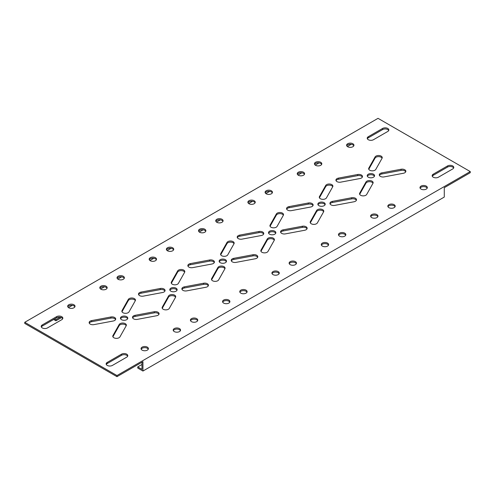 <?xml version="1.0" encoding="UTF-8"?>
<svg xmlns="http://www.w3.org/2000/svg" width="495" height="495" viewBox="0 0 495 495"><rect width="100%" height="100%" fill="white"/><g stroke="black" fill="none" stroke-linecap="round" stroke-linejoin="round"><path stroke-width="0.74" d="M352.867 143.736A3.675 2.122 0 0 0 348.864 143.278A3.675 2.122 0 0 0 346.599 145.233A3.675 2.122 0 0 0 347.676 146.737A3.675 2.122 0 0 0 351.679 147.194A3.675 2.122 0 0 0 353.944 145.233A3.675 2.122 0 0 0 352.867 143.736M353.814 145.796A3.675 2.122 0 0 0 352.867 144.862A3.675 2.122 0 0 0 346.729 145.796M73.941 304.772A3.675 2.122 0 0 0 69.937 304.314A3.675 2.122 0 0 0 67.673 306.269A3.675 2.122 0 0 0 68.749 307.772A3.675 2.122 0 0 0 72.753 308.23A3.675 2.122 0 0 0 75.017 306.269A3.675 2.122 0 0 0 73.941 304.772M74.887 306.832A3.675 2.122 0 0 0 73.941 305.898A3.675 2.122 0 0 0 67.803 306.832M147.324 347.137A3.675 2.122 0 0 0 143.321 346.679A3.675 2.122 0 0 0 141.056 348.641A3.675 2.122 0 0 0 142.133 350.138A3.675 2.122 0 0 0 146.136 350.596A3.675 2.122 0 0 0 148.401 348.641A3.675 2.122 0 0 0 147.324 347.137M148.271 349.204A3.675 2.122 0 0 0 147.324 348.263A3.675 2.122 0 0 0 141.186 349.204M426.251 186.101A3.675 2.122 0 0 0 422.247 185.644A3.675 2.122 0 0 0 419.983 187.605A3.675 2.122 0 0 0 421.059 189.102A3.675 2.122 0 0 0 425.063 189.56A3.675 2.122 0 0 0 427.327 187.605A3.675 2.122 0 0 0 426.251 186.101M427.197 188.168A3.675 2.122 0 0 0 426.251 187.228A3.675 2.122 0 0 0 420.113 188.168M100.893 289.21A3.675 2.122 180 0 1 99.817 287.713A3.675 2.122 180 0 1 102.088 285.751A3.675 2.122 180 0 1 106.091 286.215A3.675 2.122 180 0 1 107.167 287.713A3.675 2.122 180 0 1 104.897 289.674A3.675 2.122 180 0 1 100.893 289.21M99.947 288.276A3.675 2.122 180 0 1 106.091 287.335A3.675 2.122 180 0 1 107.031 288.276M118.101 279.279A3.675 2.122 180 0 1 117.03 277.775A3.675 2.122 180 0 1 119.295 275.814A3.675 2.122 180 0 1 123.298 276.278A3.675 2.122 180 0 1 124.375 277.775A3.675 2.122 180 0 1 122.104 279.737A3.675 2.122 180 0 1 118.101 279.279M117.16 278.339A3.675 2.122 180 0 1 123.298 277.404A3.675 2.122 180 0 1 124.245 278.339M150.251 260.716A3.675 2.122 180 0 1 149.174 259.219A3.675 2.122 180 0 1 151.439 257.258A3.675 2.122 180 0 1 155.442 257.716A3.675 2.122 180 0 1 156.519 259.219A3.675 2.122 180 0 1 154.254 261.174A3.675 2.122 180 0 1 150.251 260.716M149.304 259.782A3.675 2.122 180 0 1 155.442 258.842A3.675 2.122 180 0 1 156.389 259.782M167.458 250.779A3.675 2.122 180 0 1 166.382 249.282A3.675 2.122 180 0 1 168.653 247.321A3.675 2.122 180 0 1 172.656 247.778A3.675 2.122 180 0 1 173.733 249.282A3.675 2.122 180 0 1 171.462 251.243A3.675 2.122 180 0 1 167.458 250.779M166.512 249.845A3.675 2.122 180 0 1 172.656 248.905A3.675 2.122 180 0 1 173.597 249.845M199.603 232.223A3.675 2.122 180 0 1 198.532 230.72A3.675 2.122 180 0 1 200.797 228.764A3.675 2.122 180 0 1 204.8 229.222A3.675 2.122 180 0 1 205.877 230.72A3.675 2.122 180 0 1 203.612 232.681A3.675 2.122 180 0 1 199.603 232.223M198.662 231.283A3.675 2.122 180 0 1 204.8 230.348A3.675 2.122 180 0 1 205.747 231.283M216.816 222.286A3.675 2.122 180 0 1 215.74 220.789A3.675 2.122 180 0 1 218.004 218.827A3.675 2.122 180 0 1 222.008 219.285A3.675 2.122 180 0 1 223.084 220.789A3.675 2.122 180 0 1 220.82 222.744A3.675 2.122 180 0 1 216.816 222.286M215.87 221.345A3.675 2.122 180 0 1 222.008 220.411A3.675 2.122 180 0 1 222.954 221.345M248.96 203.723A3.675 2.122 180 0 1 247.884 202.226A3.675 2.122 180 0 1 250.154 200.265A3.675 2.122 180 0 1 254.158 200.729A3.675 2.122 180 0 1 255.234 202.226A3.675 2.122 180 0 1 252.964 204.188A3.675 2.122 180 0 1 248.96 203.723M248.02 202.789A3.675 2.122 180 0 1 254.158 201.849A3.675 2.122 180 0 1 255.098 202.789M266.168 193.792A3.675 2.122 180 0 1 265.097 192.289A3.675 2.122 180 0 1 267.362 190.334A3.675 2.122 180 0 1 271.365 190.792A3.675 2.122 180 0 1 272.442 192.289A3.675 2.122 180 0 1 270.177 194.25A3.675 2.122 180 0 1 266.168 193.792M265.227 192.852A3.675 2.122 180 0 1 271.365 191.918A3.675 2.122 180 0 1 272.312 192.852M298.318 175.23A3.675 2.122 180 0 1 297.241 173.733A3.675 2.122 180 0 1 299.506 171.771A3.675 2.122 180 0 1 303.509 172.229A3.675 2.122 180 0 1 304.586 173.733A3.675 2.122 180 0 1 302.321 175.688A3.675 2.122 180 0 1 298.318 175.23M297.371 174.296A3.675 2.122 180 0 1 303.509 173.355A3.675 2.122 180 0 1 304.456 174.296M315.525 165.293A3.675 2.122 180 0 1 314.449 163.796A3.675 2.122 180 0 1 316.72 161.834A3.675 2.122 180 0 1 320.723 162.298A3.675 2.122 180 0 1 321.8 163.796A3.675 2.122 180 0 1 319.529 165.757A3.675 2.122 180 0 1 315.525 165.293M314.585 164.359A3.675 2.122 180 0 1 320.723 163.418A3.675 2.122 180 0 1 321.663 164.359M196.682 318.644A3.675 2.122 0 0 0 192.679 318.186A3.675 2.122 0 0 0 190.414 320.141A3.675 2.122 0 0 0 191.491 321.645A3.675 2.122 0 0 0 195.494 322.103A3.675 2.122 0 0 0 197.759 320.141A3.675 2.122 0 0 0 196.682 318.644M197.629 320.704A3.675 2.122 0 0 0 196.682 319.77A3.675 2.122 0 0 0 190.544 320.704M246.04 290.15A3.675 2.122 0 0 0 242.036 289.686A3.675 2.122 0 0 0 239.766 291.648A3.675 2.122 0 0 0 240.842 293.151A3.675 2.122 0 0 0 244.846 293.609A3.675 2.122 0 0 0 247.116 291.648A3.675 2.122 0 0 0 246.04 290.15M246.98 292.211A3.675 2.122 0 0 0 246.04 291.277A3.675 2.122 0 0 0 239.902 292.211M295.397 261.651A3.675 2.122 0 0 0 291.388 261.193A3.675 2.122 0 0 0 289.123 263.154A3.675 2.122 0 0 0 290.2 264.652A3.675 2.122 0 0 0 294.203 265.116A3.675 2.122 0 0 0 296.468 263.154A3.675 2.122 0 0 0 295.397 261.651M296.338 263.717A3.675 2.122 0 0 0 295.397 262.777A3.675 2.122 0 0 0 289.253 263.717M344.749 233.157A3.675 2.122 0 0 0 340.746 232.7A3.675 2.122 0 0 0 338.481 234.661A3.675 2.122 0 0 0 339.558 236.158A3.675 2.122 0 0 0 343.561 236.616A3.675 2.122 0 0 0 345.826 234.661A3.675 2.122 0 0 0 344.749 233.157M345.696 235.218A3.675 2.122 0 0 0 344.749 234.284A3.675 2.122 0 0 0 338.611 235.218M179.475 328.581A3.675 2.122 0 0 0 175.471 328.123A3.675 2.122 0 0 0 173.201 330.078A3.675 2.122 0 0 0 174.277 331.582A3.675 2.122 0 0 0 178.28 332.04A3.675 2.122 0 0 0 180.551 330.078A3.675 2.122 0 0 0 179.475 328.581M180.415 330.641A3.675 2.122 0 0 0 179.475 329.707A3.675 2.122 0 0 0 173.337 330.641M228.832 300.088A3.675 2.122 0 0 0 224.823 299.624A3.675 2.122 0 0 0 222.558 301.585A3.675 2.122 0 0 0 223.635 303.082A3.675 2.122 0 0 0 227.638 303.546A3.675 2.122 0 0 0 229.903 301.585A3.675 2.122 0 0 0 228.832 300.088M229.773 302.148A3.675 2.122 0 0 0 228.832 301.208A3.675 2.122 0 0 0 222.688 302.148M278.184 271.588A3.675 2.122 0 0 0 274.18 271.13A3.675 2.122 0 0 0 271.916 273.091A3.675 2.122 0 0 0 272.993 274.589A3.675 2.122 0 0 0 276.996 275.047A3.675 2.122 0 0 0 279.26 273.091A3.675 2.122 0 0 0 278.184 271.588M279.131 273.655A3.675 2.122 0 0 0 278.184 272.714A3.675 2.122 0 0 0 272.046 273.655M327.542 243.095A3.675 2.122 0 0 0 323.538 242.637A3.675 2.122 0 0 0 321.267 244.592A3.675 2.122 0 0 0 322.344 246.095A3.675 2.122 0 0 0 326.347 246.553A3.675 2.122 0 0 0 328.618 244.592A3.675 2.122 0 0 0 327.542 243.095M328.488 245.155A3.675 2.122 0 0 0 327.542 244.221A3.675 2.122 0 0 0 321.404 245.155M376.899 214.601A3.675 2.122 0 0 0 372.896 214.137A3.675 2.122 0 0 0 370.625 216.098A3.675 2.122 0 0 0 371.702 217.596A3.675 2.122 0 0 0 375.705 218.06A3.675 2.122 0 0 0 377.97 216.098A3.675 2.122 0 0 0 376.899 214.601M377.84 216.662A3.675 2.122 0 0 0 376.899 215.721A3.675 2.122 0 0 0 370.755 216.662M394.107 204.664A3.675 2.122 0 0 0 390.103 204.206A3.675 2.122 0 0 0 387.832 206.161A3.675 2.122 0 0 0 388.909 207.665A3.675 2.122 0 0 0 392.912 208.123A3.675 2.122 0 0 0 395.183 206.161A3.675 2.122 0 0 0 394.107 204.664M395.053 206.724A3.675 2.122 0 0 0 394.107 205.79A3.675 2.122 0 0 0 387.969 206.724M122.939 312.704A3.675 2.122 0 0 0 129.034 311.856L135.277 300.762A3.675 2.122 0 0 0 135.457 300.106A3.675 2.122 0 0 0 132.357 298.015A3.675 2.122 0 0 0 128.292 299.45L122.048 310.544A3.675 2.122 0 0 0 121.863 311.2A3.675 2.122 0 0 0 122.939 312.704M172.297 284.204A3.675 2.122 0 0 0 178.392 283.363L184.635 272.269A3.675 2.122 0 0 0 184.814 271.613A3.675 2.122 0 0 0 181.715 269.515A3.675 2.122 0 0 0 177.643 270.957L171.4 282.051A3.675 2.122 0 0 0 171.221 282.707A3.675 2.122 0 0 0 172.297 284.204M221.655 255.711A3.675 2.122 0 0 0 227.743 254.869L233.987 243.775A3.675 2.122 0 0 0 234.166 243.119A3.675 2.122 0 0 0 231.072 241.022A3.675 2.122 0 0 0 227.001 242.463L220.758 253.558A3.675 2.122 0 0 0 220.578 254.213A3.675 2.122 0 0 0 221.655 255.711M271.006 227.217A3.675 2.122 0 0 0 277.101 226.37L283.344 215.276A3.675 2.122 0 0 0 283.524 214.62A3.675 2.122 0 0 0 280.424 212.528A3.675 2.122 0 0 0 276.358 213.964L270.115 225.058A3.675 2.122 0 0 0 269.936 225.714A3.675 2.122 0 0 0 271.006 227.217M320.364 198.718A3.675 2.122 0 0 0 326.459 197.876L332.702 186.782A3.675 2.122 0 0 0 332.881 186.126A3.675 2.122 0 0 0 329.781 184.029A3.675 2.122 0 0 0 325.71 185.47L319.467 196.565A3.675 2.122 0 0 0 319.287 197.22A3.675 2.122 0 0 0 320.364 198.718M113.838 337.745A3.675 2.122 0 0 0 119.932 336.897L126.175 325.803A3.675 2.122 0 0 0 126.355 325.147A3.675 2.122 0 0 0 123.255 323.056A3.675 2.122 0 0 0 119.19 324.491L112.947 335.591A3.675 2.122 0 0 0 112.767 336.241A3.675 2.122 0 0 0 113.838 337.745M163.195 309.251A3.675 2.122 0 0 0 169.29 308.404L175.533 297.309A3.675 2.122 0 0 0 175.713 296.654A3.675 2.122 0 0 0 172.613 294.562A3.675 2.122 0 0 0 168.541 295.998L162.298 307.092A3.675 2.122 0 0 0 162.119 307.748A3.675 2.122 0 0 0 163.195 309.251M212.553 280.752A3.675 2.122 0 0 0 218.642 279.91L224.885 268.816A3.675 2.122 0 0 0 225.064 268.16A3.675 2.122 0 0 0 221.97 266.062A3.675 2.122 0 0 0 217.899 267.504L211.656 278.598A3.675 2.122 0 0 0 211.476 279.254A3.675 2.122 0 0 0 212.553 280.752M261.911 252.258A3.675 2.122 0 0 0 267.999 251.411L274.242 240.316A3.675 2.122 0 0 0 274.422 239.667A3.675 2.122 0 0 0 271.322 237.569A3.675 2.122 0 0 0 267.257 239.011L261.014 250.105A3.675 2.122 0 0 0 260.834 250.761A3.675 2.122 0 0 0 261.911 252.258M311.262 223.765A3.675 2.122 0 0 0 317.357 222.917L323.6 211.823A3.675 2.122 0 0 0 323.779 211.167A3.675 2.122 0 0 0 320.68 209.076A3.675 2.122 0 0 0 316.608 210.511L310.365 221.605A3.675 2.122 0 0 0 310.186 222.261A3.675 2.122 0 0 0 311.262 223.765M133.594 318.848A3.675 2.122 0 0 0 137.325 319.368L156.544 315.76A3.675 2.122 0 0 0 159.081 313.743A3.675 2.122 0 0 0 154.273 311.726L135.055 315.334A3.675 2.122 0 0 0 132.518 317.351A3.675 2.122 0 0 0 133.594 318.848M182.946 290.355A3.675 2.122 0 0 0 186.683 290.874L205.895 287.267A3.675 2.122 0 0 0 208.438 285.25A3.675 2.122 0 0 0 203.624 283.233L184.412 286.84A3.675 2.122 0 0 0 181.869 288.857A3.675 2.122 0 0 0 182.946 290.355M232.304 261.861A3.675 2.122 0 0 0 236.035 262.375L255.253 258.774A3.675 2.122 0 0 0 257.79 256.757A3.675 2.122 0 0 0 252.982 254.739L233.764 258.341A3.675 2.122 0 0 0 231.227 260.358A3.675 2.122 0 0 0 232.304 261.861M281.661 233.368A3.675 2.122 0 0 0 285.392 233.881L304.611 230.28A3.675 2.122 0 0 0 307.147 228.263A3.675 2.122 0 0 0 302.34 226.246L283.121 229.847A3.675 2.122 0 0 0 280.585 231.864A3.675 2.122 0 0 0 281.661 233.368M331.013 204.868A3.675 2.122 0 0 0 334.75 205.388L353.962 201.781A3.675 2.122 0 0 0 356.505 199.763A3.675 2.122 0 0 0 351.691 197.746L332.479 201.354A3.675 2.122 0 0 0 329.936 203.371A3.675 2.122 0 0 0 331.013 204.868M126.708 316.676A3.675 2.122 0 0 0 122.704 316.218A3.675 2.122 0 0 0 120.44 318.174A3.675 2.122 0 0 0 121.51 319.677A3.675 2.122 0 0 0 125.52 320.135A3.675 2.122 0 0 0 127.784 318.174A3.675 2.122 0 0 0 126.708 316.676M127.654 318.737A3.675 2.122 0 0 0 126.708 317.802A3.675 2.122 0 0 0 120.57 318.737M176.065 288.183A3.675 2.122 0 0 0 172.062 287.719A3.675 2.122 0 0 0 169.791 289.68A3.675 2.122 0 0 0 170.868 291.178A3.675 2.122 0 0 0 174.871 291.642A3.675 2.122 0 0 0 177.142 289.68A3.675 2.122 0 0 0 176.065 288.183M177.006 290.243A3.675 2.122 0 0 0 176.065 289.303A3.675 2.122 0 0 0 169.927 290.243M225.417 259.683A3.675 2.122 0 0 0 221.413 259.225A3.675 2.122 0 0 0 219.149 261.187A3.675 2.122 0 0 0 220.226 262.684A3.675 2.122 0 0 0 224.229 263.142A3.675 2.122 0 0 0 226.493 261.187A3.675 2.122 0 0 0 225.417 259.683M226.363 261.75A3.675 2.122 0 0 0 225.417 260.809A3.675 2.122 0 0 0 219.279 261.75M274.774 231.19A3.675 2.122 0 0 0 270.771 230.732A3.675 2.122 0 0 0 268.507 232.687A3.675 2.122 0 0 0 269.583 234.191A3.675 2.122 0 0 0 273.587 234.649A3.675 2.122 0 0 0 275.851 232.687A3.675 2.122 0 0 0 274.774 231.19M275.721 233.25A3.675 2.122 0 0 0 274.774 232.316A3.675 2.122 0 0 0 268.637 233.25M324.132 202.696A3.675 2.122 0 0 0 320.129 202.232A3.675 2.122 0 0 0 317.858 204.194A3.675 2.122 0 0 0 318.935 205.697A3.675 2.122 0 0 0 322.938 206.155A3.675 2.122 0 0 0 325.209 204.194A3.675 2.122 0 0 0 324.132 202.696M325.073 204.757A3.675 2.122 0 0 0 324.132 203.822A3.675 2.122 0 0 0 317.994 204.757M90.22 324.107A3.675 2.122 0 0 0 93.951 324.621L113.169 321.02A3.675 2.122 0 0 0 115.706 319.003A3.675 2.122 0 0 0 110.899 316.986L91.68 320.587A3.675 2.122 0 0 0 89.143 322.604A3.675 2.122 0 0 0 90.22 324.107M139.571 295.608A3.675 2.122 0 0 0 143.309 296.128L162.521 292.52A3.675 2.122 0 0 0 165.064 290.503A3.675 2.122 0 0 0 160.25 288.486L141.038 292.093A3.675 2.122 0 0 0 138.495 294.11A3.675 2.122 0 0 0 139.571 295.608M188.929 267.114A3.675 2.122 0 0 0 192.66 267.634L211.879 264.027A3.675 2.122 0 0 0 214.415 262.01A3.675 2.122 0 0 0 209.608 259.993L190.389 263.6A3.675 2.122 0 0 0 187.853 265.617A3.675 2.122 0 0 0 188.929 267.114M238.287 238.621A3.675 2.122 0 0 0 242.018 239.135L261.236 235.533A3.675 2.122 0 0 0 263.773 233.516A3.675 2.122 0 0 0 258.965 231.499L239.747 235.1A3.675 2.122 0 0 0 237.21 237.117A3.675 2.122 0 0 0 238.287 238.621M287.638 210.121A3.675 2.122 0 0 0 291.376 210.641L310.588 207.034A3.675 2.122 0 0 0 313.131 205.017A3.675 2.122 0 0 0 308.317 202.999L289.105 206.607A3.675 2.122 0 0 0 286.562 208.624A3.675 2.122 0 0 0 287.638 210.121M336.996 181.628A3.675 2.122 0 0 0 340.727 182.148L359.945 178.54A3.675 2.122 0 0 0 362.482 176.523A3.675 2.122 0 0 0 357.675 174.506L338.456 178.113A3.675 2.122 0 0 0 335.919 180.131A3.675 2.122 0 0 0 336.996 181.628M369.722 170.224A3.675 2.122 0 0 0 375.81 169.383L382.053 158.289A3.675 2.122 0 0 0 382.233 157.633A3.675 2.122 0 0 0 379.139 155.535A3.675 2.122 0 0 0 375.068 156.977L368.825 168.071A3.675 2.122 0 0 0 368.645 168.727A3.675 2.122 0 0 0 369.722 170.224M360.62 195.265A3.675 2.122 0 0 0 366.708 194.424L372.952 183.329A3.675 2.122 0 0 0 373.137 182.674A3.675 2.122 0 0 0 370.037 180.576A3.675 2.122 0 0 0 365.966 182.018L359.723 193.112A3.675 2.122 0 0 0 359.543 193.768A3.675 2.122 0 0 0 360.62 195.265M380.37 176.375A3.675 2.122 0 0 0 384.101 176.894L403.32 173.287A3.675 2.122 0 0 0 405.857 171.27A3.675 2.122 0 0 0 401.049 169.253L381.831 172.86A3.675 2.122 0 0 0 379.294 174.877A3.675 2.122 0 0 0 380.37 176.375M373.49 174.197A3.675 2.122 0 0 0 369.48 173.739A3.675 2.122 0 0 0 367.216 175.7A3.675 2.122 0 0 0 368.292 177.198A3.675 2.122 0 0 0 372.296 177.662A3.675 2.122 0 0 0 374.56 175.7A3.675 2.122 0 0 0 373.49 174.197M374.43 176.263A3.675 2.122 0 0 0 373.49 175.323A3.675 2.122 0 0 0 367.346 176.263M42.285 327.925A3.675 2.122 0 0 0 47.477 327.925L61.77 319.677A3.675 2.122 0 0 0 62.84 318.174A3.675 2.122 0 0 0 60.576 316.218A3.675 2.122 0 0 0 56.572 316.676L42.285 324.924A3.675 2.122 0 0 0 41.209 326.422A3.675 2.122 0 0 0 42.285 327.925M368.292 139.708A3.675 2.122 0 0 0 373.49 139.708L387.777 131.46A3.675 2.122 0 0 0 388.847 129.956A3.675 2.122 0 0 0 386.583 127.995A3.675 2.122 0 0 0 382.579 128.459L368.292 136.707A3.675 2.122 0 0 0 367.216 138.204A3.675 2.122 0 0 0 368.292 139.708M107.223 365.415A3.675 2.122 0 0 0 112.421 365.415L126.708 357.167A3.675 2.122 0 0 0 127.784 355.67A3.675 2.122 0 0 0 125.52 353.708A3.675 2.122 0 0 0 121.51 354.173L107.223 362.42A3.675 2.122 0 0 0 106.153 363.918A3.675 2.122 0 0 0 107.223 365.415M433.23 177.198A3.675 2.122 0 0 0 438.428 177.198L452.715 168.95A3.675 2.122 0 0 0 453.791 167.452A3.675 2.122 0 0 0 451.527 165.491A3.675 2.122 0 0 0 447.523 165.949L433.23 174.197A3.675 2.122 0 0 0 432.16 175.7A3.675 2.122 0 0 0 433.23 177.198M332.745 186.689A3.675 2.122 0 0 0 329.293 185.13A3.675 2.122 0 0 0 325.71 186.596L319.467 197.691A3.675 2.122 0 0 0 319.417 197.783M323.65 211.73A3.675 2.122 0 0 0 320.191 210.171A3.675 2.122 0 0 0 316.608 211.637L310.365 222.731A3.675 2.122 0 0 0 310.322 222.824M356.369 200.327A3.675 2.122 0 0 0 351.691 198.872L332.479 202.48A3.675 2.122 0 0 0 330.072 203.934M312.995 205.58A3.675 2.122 0 0 0 308.317 204.126L289.105 207.733A3.675 2.122 0 0 0 286.698 209.187M362.352 177.086A3.675 2.122 0 0 0 357.675 175.632L338.456 179.24A3.675 2.122 0 0 0 336.049 180.694M382.103 158.196A3.675 2.122 0 0 0 378.644 156.637A3.675 2.122 0 0 0 375.068 158.103L368.825 169.197A3.675 2.122 0 0 0 368.775 169.29M373.001 183.237A3.675 2.122 0 0 0 369.542 181.677A3.675 2.122 0 0 0 365.966 183.144L359.723 194.238A3.675 2.122 0 0 0 359.673 194.331M405.727 171.833A3.675 2.122 0 0 0 401.049 170.379L381.831 173.98A3.675 2.122 0 0 0 379.424 175.434M62.71 318.737A3.675 2.122 0 0 0 56.572 317.802L42.285 326.05A3.675 2.122 0 0 0 41.339 326.985M388.717 130.519A3.675 2.122 0 0 0 382.579 129.585L368.292 137.833A3.675 2.122 0 0 0 367.346 138.767M127.654 356.233A3.675 2.122 0 0 0 121.51 355.292L107.223 363.54A3.675 2.122 0 0 0 106.283 364.481M453.661 168.015A3.675 2.122 0 0 0 447.523 167.075L433.23 175.323A3.675 2.122 0 0 0 432.29 176.263M141.972 362.229L141.972 369.357L137.746 366.919L137.746 368.045L142.944 371.04L444.275 197.072L444.275 187.698L470.25 172.699L470.25 171.573L378.032 118.336L24.75 322.301L116.969 375.544L470.25 171.573M24.75 322.301L24.75 323.427L116.969 376.664L142.944 361.666L142.944 371.04M263.643 234.079A3.675 2.122 0 0 0 258.965 232.625L239.747 236.226A3.675 2.122 0 0 0 237.34 237.68M214.286 262.573A3.675 2.122 0 0 0 209.608 261.119L190.389 264.72A3.675 2.122 0 0 0 187.982 266.18M164.928 291.066A3.675 2.122 0 0 0 160.25 289.612L141.038 293.219A3.675 2.122 0 0 0 138.631 294.673M115.576 319.566A3.675 2.122 0 0 0 110.899 318.106L91.68 321.713A3.675 2.122 0 0 0 89.273 323.167M307.018 228.82A3.675 2.122 0 0 0 302.34 227.366L283.121 230.973A3.675 2.122 0 0 0 280.714 232.427M257.66 257.32A3.675 2.122 0 0 0 252.982 255.865L233.764 259.467A3.675 2.122 0 0 0 231.357 260.921M208.302 285.813A3.675 2.122 0 0 0 203.624 284.359L184.412 287.966A3.675 2.122 0 0 0 182.005 289.42M158.951 314.306A3.675 2.122 0 0 0 154.273 312.852L135.055 316.46A3.675 2.122 0 0 0 132.648 317.914M274.292 240.224A3.675 2.122 0 0 0 270.833 238.67A3.675 2.122 0 0 0 267.257 240.131L261.014 251.225A3.675 2.122 0 0 0 260.964 251.318M224.934 268.723A3.675 2.122 0 0 0 221.475 267.164A3.675 2.122 0 0 0 217.899 268.63L211.656 279.724A3.675 2.122 0 0 0 211.606 279.817M175.583 297.217A3.675 2.122 0 0 0 172.124 295.657A3.675 2.122 0 0 0 168.541 297.124L162.298 308.218A3.675 2.122 0 0 0 162.255 308.311M126.225 325.71A3.675 2.122 0 0 0 122.766 324.157A3.675 2.122 0 0 0 119.19 325.617L112.947 336.711A3.675 2.122 0 0 0 112.897 336.804M283.394 215.183A3.675 2.122 0 0 0 279.935 213.623A3.675 2.122 0 0 0 276.358 215.09L270.115 226.184A3.675 2.122 0 0 0 270.066 226.277M234.036 243.682A3.675 2.122 0 0 0 230.577 242.123A3.675 2.122 0 0 0 227.001 243.59L220.758 254.684A3.675 2.122 0 0 0 220.708 254.776M184.678 272.176A3.675 2.122 0 0 0 181.226 270.617A3.675 2.122 0 0 0 177.643 272.083L171.4 283.177A3.675 2.122 0 0 0 171.35 283.27M135.327 300.669A3.675 2.122 0 0 0 131.868 299.11A3.675 2.122 0 0 0 128.292 300.576L122.048 311.671A3.675 2.122 0 0 0 121.999 311.763M116.969 376.664L116.969 375.544M137.746 366.919L141.972 364.481M53.652 319.485L55.923 320.803L61.423 317.623M55.923 320.803L55.923 319.677L60.118 317.252M55.923 319.677L54.623 318.929M68.446 307.574L72.295 305.347M100.59 289.012L104.445 286.791M117.798 279.075L121.652 276.853M149.948 260.519L153.797 258.291M167.155 250.581L171.01 248.36M199.299 232.025L203.154 229.798M216.513 222.088L220.362 219.86M248.657 203.525L252.512 201.304M265.865 193.588L269.719 191.367M298.015 175.032L301.863 172.804M315.222 165.095L319.077 162.874M347.366 146.539L351.221 144.311M447.523 167.075L447.523 165.949M433.23 175.323L433.23 174.197M107.223 363.54L107.223 362.42M121.51 355.292L121.51 354.173M382.579 129.585L382.579 128.459M368.292 137.833L368.292 136.707M42.285 326.05L42.285 324.924M56.572 317.802L56.572 316.676M401.049 170.379L401.049 169.253M381.831 173.98L381.831 172.86M365.966 183.144L365.966 182.018M359.723 194.238L359.723 193.112M375.068 158.103L375.068 156.977M368.825 169.197L368.825 168.071M357.675 175.632L357.675 174.506M338.456 179.24L338.456 178.113M308.317 204.126L308.317 202.999M289.105 207.733L289.105 206.607M258.965 232.625L258.965 231.499M239.747 236.226L239.747 235.1M209.608 261.119L209.608 259.993M190.389 264.72L190.389 263.6M160.25 289.612L160.25 288.486M141.038 293.219L141.038 292.093M110.899 318.106L110.899 316.986M91.68 321.713L91.68 320.587M351.691 198.872L351.691 197.746M332.479 202.48L332.479 201.354M302.34 227.366L302.34 226.246M283.121 230.973L283.121 229.847M252.982 255.865L252.982 254.739M233.764 259.467L233.764 258.341M203.624 284.359L203.624 283.233M184.412 287.966L184.412 286.84M154.273 312.852L154.273 311.726M135.055 316.46L135.055 315.334M316.608 211.637L316.608 210.511M310.365 222.731L310.365 221.605M267.257 240.131L267.257 239.011M261.014 251.225L261.014 250.105M217.899 268.63L217.899 267.504M211.656 279.724L211.656 278.598M168.541 297.124L168.541 295.998M162.298 308.218L162.298 307.092M119.19 325.617L119.19 324.491M112.947 336.711L112.947 335.591M325.71 186.596L325.71 185.47M319.467 197.691L319.467 196.565M276.358 215.09L276.358 213.964M270.115 226.184L270.115 225.058M227.001 243.59L227.001 242.463M220.758 254.684L220.758 253.558M177.643 272.083L177.643 270.957M171.4 283.177L171.4 282.051M128.292 300.576L128.292 299.45M122.048 311.671L122.048 310.544"/></g></svg>
